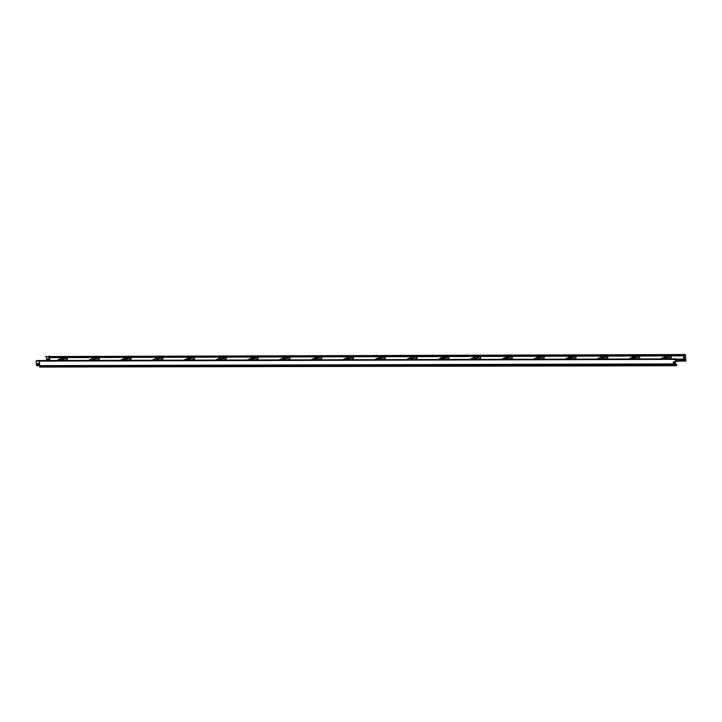 <?xml version="1.0" encoding="UTF-8"?>
<svg xmlns="http://www.w3.org/2000/svg" width="722" height="722" viewBox="0 0 722 722"><rect width="100%" height="100%" fill="white"/><g stroke="black" fill="none" stroke-linecap="round" stroke-linejoin="round"><path stroke-width="1.08" d="M48.293 360.838L47.282 360.892L48.293 360.838M64.177 360.792L63.175 360.847L64.177 360.792M80.07 360.747L79.068 360.801L80.07 360.747M95.963 360.711L94.961 360.756L95.963 360.711M111.856 360.666L110.854 360.711L111.856 360.666M127.749 360.621L126.747 360.675L127.749 360.621M143.642 360.576L142.64 360.63L143.642 360.576M159.535 360.531L158.533 360.585L159.535 360.531M175.428 360.486L174.426 360.54L175.428 360.486M191.321 360.449L190.319 360.495L191.321 360.449M207.214 360.404L206.212 360.449L207.214 360.404M223.107 360.359L222.096 360.413L223.107 360.359M239 360.314L237.989 360.368L239 360.314M254.893 360.269L253.882 360.323L254.893 360.269M270.786 360.224L269.775 360.278L270.786 360.224M286.679 360.179L285.668 360.233L286.679 360.179M302.572 360.143L301.561 360.188L302.572 360.143M318.465 360.097L317.454 360.143L318.465 360.097M334.358 360.052L333.347 360.107L334.358 360.052M350.251 360.007L349.24 360.061L350.251 360.007M366.144 359.962L365.133 360.016L366.144 359.962M382.028 359.917L381.026 359.971L382.028 359.917M397.921 359.881L396.919 359.926L397.921 359.881M413.814 359.836L412.813 359.881L413.814 359.836M429.707 359.791L428.706 359.845L429.707 359.791M445.6 359.746L444.599 359.8L445.6 359.746M461.493 359.7L460.492 359.755L461.493 359.7M477.386 359.655L476.385 359.709L477.386 359.655M493.279 359.619L492.278 359.664L493.279 359.619M509.172 359.574L508.171 359.619L509.172 359.574M525.065 359.529L524.064 359.583L525.065 359.529M540.958 359.484L539.948 359.538L540.958 359.484M556.852 359.439L555.841 359.493L556.852 359.439M572.745 359.394L571.734 359.448L572.745 359.394M588.638 359.357L587.627 359.403L588.638 359.357M604.531 359.312L603.52 359.357L604.531 359.312M620.424 359.267L619.413 359.321L620.424 359.267M636.317 359.222L635.306 359.276L636.317 359.222M652.21 359.177L651.199 359.231L652.21 359.177M668.103 359.132L667.092 359.186L668.103 359.132M675.837 364.312L676.595 364.312L676.685 365.233L675.657 365.72L675.052 359.357L676.081 358.87L37.057 360.549L36.1 361L39.078 360.991L39.52 365.684L36.542 365.693L36.1 361M37.598 360.865L38.798 360.648L37.598 360.865M38.501 360.792L37.905 360.865M675.846 364.348L676.514 364.348L676.586 365.097L675.72 365.512L675.151 359.493L676.018 359.087L676.162 359.737L676.081 358.87M674.276 359.204L673.319 359.204L674.276 359.204M40.27 360.684L39.376 361.099L39.52 365.684M675.052 359.357L39.376 361.099L40.035 360.54M47.589 360.946L48.049 360.901M63.482 360.901L63.942 360.865M79.375 360.865L79.835 360.82M95.268 360.82L95.728 360.774M111.161 360.774L111.621 360.729M127.054 360.729L127.514 360.684M142.947 360.684L143.407 360.639M158.84 360.639L159.3 360.603M174.733 360.603L175.193 360.558M190.626 360.558L191.086 360.513M206.519 360.513L206.97 360.468M222.412 360.468L222.863 360.422M238.305 360.422L238.756 360.377M254.198 360.377L254.649 360.341M270.091 360.332L270.542 360.296M285.975 360.296L286.435 360.251M301.868 360.251L302.328 360.206M317.761 360.206L318.221 360.161M333.654 360.161L334.115 360.116M349.547 360.116L350.008 360.07M365.44 360.07L365.901 360.034M381.333 360.034L381.794 359.989M397.226 359.989L397.687 359.944M413.119 359.944L413.58 359.899M429.012 359.899L429.473 359.854M444.905 359.854L445.366 359.809M460.798 359.809L461.259 359.773M476.691 359.773L477.152 359.727M492.584 359.727L493.045 359.682M508.478 359.682L508.938 359.637M524.371 359.637L524.831 359.592M540.264 359.592L540.715 359.547M556.157 359.547L556.608 359.511M572.05 359.511L572.501 359.466M587.943 359.466L588.394 359.421M603.827 359.421L604.287 359.375M619.72 359.375L620.18 359.33M635.613 359.33L636.073 359.285M651.506 359.285L651.966 359.249M667.399 359.24L667.859 359.204M673.319 361.948L673.391 362.724L674.258 362.715M675.711 365.097L676.586 365.097M675.657 365.72L39.728 367.047L675.621 365.296M39.602 365.684L39.728 367.047M674.186 361.948L673.238 361.948L673.31 362.76L674.267 362.751L674.186 361.948M37.58 364.646L37.481 363.608L38.221 363.608L38.32 364.646L37.58 364.646L38.32 364.619M37.544 363.608L37.643 364.619M675.178 359.782L676.09 359.773M67.444 357.58L67.435 359.195L64.493 360.558M63.861 358.329L63.798 357.697M57.697 360.576L64.032 357.589M57.309 360.576L63.644 357.589M59.105 360.567L65.449 357.589M131.016 357.408L130.998 359.024L128.065 360.377M127.424 358.157L127.37 357.525M121.26 360.395L127.604 357.417M120.872 360.395L127.216 357.417M122.677 360.395L129.012 357.408M194.579 357.228L194.57 358.852L191.637 360.206M190.996 357.986L190.942 357.354M184.832 360.224L191.177 357.237M184.444 360.224L190.788 357.237M186.249 360.215L192.584 357.237M258.151 357.056L258.142 358.672L255.209 360.025M254.568 357.805L254.505 357.173M248.404 360.052L254.74 357.065M248.016 360.052L254.352 357.065M249.821 360.043L256.157 357.056M321.723 356.885L321.714 358.5L318.781 359.854M318.14 357.634L318.077 357.002M311.976 359.872L318.312 356.894M311.588 359.872L317.924 356.894M313.384 359.872L319.729 356.885M385.295 356.704L385.286 358.32L382.344 359.682M381.712 357.462L381.649 356.821M375.548 359.7L381.884 356.713M375.16 359.7L381.496 356.713M376.956 359.691L383.301 356.713M96.279 360.468L99.212 359.114L99.23 357.489M93.725 358.924L92.642 358.888L93.725 358.924M96.252 357.733L95.178 357.688L96.252 357.733M91.189 360.125L90.106 360.079L91.189 360.125M159.851 360.296L162.784 358.933L162.793 357.318M157.288 358.753L156.214 358.708L157.288 358.753M159.824 357.561L158.75 357.516L159.824 357.561M154.752 359.944L153.678 359.899L154.752 359.944M223.423 360.116L226.356 358.762L226.365 357.146M220.86 358.581L219.777 358.536L220.86 358.581M223.396 357.381L222.313 357.345L223.396 357.381M218.324 359.773L217.25 359.727L218.324 359.773M286.995 359.944L289.928 358.581L289.937 356.966M284.432 358.401L283.349 358.356L284.432 358.401M286.968 357.209L285.885 357.164L286.968 357.209M281.896 359.592L280.813 359.556L281.896 359.592M350.567 359.764L353.5 358.41L353.509 356.794M348.004 358.229L346.921 358.184L348.004 358.229M350.54 357.038L349.457 356.993L350.54 357.038M345.468 359.421L344.385 359.375L345.468 359.421M414.13 359.592L417.063 358.238L417.081 356.614M411.576 358.049L410.493 358.013L411.576 358.049M414.103 356.858L413.029 356.812L414.103 356.858M409.04 359.249L407.957 359.204L409.04 359.249M448.867 356.533L448.849 358.148L445.916 359.502M445.275 357.282L445.221 356.65M439.111 359.52L445.456 356.542M438.732 359.529L445.068 356.542M440.528 359.52L446.864 356.533M512.43 356.352L512.421 357.977L509.488 359.33M508.848 357.11L508.793 356.478M502.683 359.348L509.028 356.361M502.295 359.348L508.64 356.37M504.1 359.348L510.436 356.361M576.003 356.181L575.994 357.796L573.06 359.159M572.42 356.939L572.356 356.298M566.256 359.177L572.591 356.19M565.867 359.177L572.212 356.19M567.673 359.168L574.008 356.19M639.575 356.009L639.566 357.625L636.633 358.978M635.992 356.758L635.929 356.127M629.828 358.996L636.163 356.018M629.44 359.005L635.775 356.018M631.245 358.996L637.58 356.009M477.702 359.421L480.635 358.058L480.653 356.442M475.139 357.877L474.065 357.832L475.139 357.877M477.675 356.686L476.601 356.641L477.675 356.686M472.603 359.069L471.529 359.033L472.603 359.069M541.274 359.24L544.207 357.886L544.217 356.271M538.711 357.706L537.628 357.661L538.711 357.706M541.247 356.515L540.164 356.469L541.247 356.515M536.175 358.897L535.101 358.852L536.175 358.897M604.846 359.069L607.78 357.715L607.789 356.09M602.283 357.525L601.2 357.489L602.283 357.525M604.819 356.334L603.736 356.289L604.819 356.334M599.747 358.726L598.664 358.681L599.747 358.726M668.419 358.897L671.352 357.534L671.361 355.919M665.855 357.354L664.772 357.309L665.855 357.354M668.391 356.163L667.308 356.117L668.391 356.163M663.319 358.545L662.236 358.509L663.319 358.545M56.551 356.506L57.561 356.451L56.551 356.506M72.444 356.46L73.454 356.406L72.444 356.46M88.337 356.415L89.347 356.361L88.337 356.415M104.23 356.37L105.241 356.316L104.23 356.37M120.123 356.325L121.134 356.271L120.123 356.325M136.016 356.28L137.018 356.235L136.016 356.28M151.909 356.244L152.911 356.19L151.909 356.244M167.802 356.199L168.804 356.145L167.802 356.199M183.695 356.154L184.697 356.099L183.695 356.154M199.588 356.108L200.59 356.054L199.588 356.108M215.481 356.063L216.483 356.009L215.481 356.063M231.374 356.018L232.376 355.973L231.374 356.018M247.267 355.973L248.269 355.928L247.267 355.973M263.16 355.937L264.162 355.883L263.16 355.937M279.053 355.892L280.055 355.838L279.053 355.892M294.937 355.847L295.948 355.793L294.937 355.847M310.83 355.802L311.841 355.747L310.83 355.802M326.723 355.756L327.734 355.711L326.723 355.756M342.616 355.711L343.627 355.666L342.616 355.711M358.509 355.675L359.52 355.621L358.509 355.675M374.402 355.63L375.413 355.576L374.402 355.63M390.295 355.585L391.306 355.531L390.295 355.585M406.188 355.54L407.199 355.486L406.188 355.54M422.081 355.495L423.092 355.45L422.081 355.495M437.974 355.45L438.985 355.404L437.974 355.45M453.867 355.414L454.869 355.359L453.867 355.414M469.76 355.368L470.762 355.314L469.76 355.368M485.653 355.323L486.655 355.269L485.653 355.323M501.546 355.278L502.548 355.224L501.546 355.278M517.439 355.233L518.441 355.179L517.439 355.233M533.332 355.188L534.334 355.143L533.332 355.188M549.225 355.152L550.227 355.098L549.225 355.152M565.118 355.107L566.12 355.053L565.118 355.107M581.011 355.062L582.013 355.007L581.011 355.062M596.904 355.016L597.906 354.962L596.904 355.016M612.788 354.971L613.799 354.917L612.788 354.971M628.682 354.926L629.692 354.881L628.682 354.926M644.575 354.881L645.585 354.836L644.575 354.881M660.468 354.845L661.478 354.791L660.468 354.845M676.361 354.8L677.371 354.746L676.361 354.8M45.504 356.569L684.275 355.016L684.357 355.883L48.699 357.634L48.482 356.569L45.504 356.569L685.295 354.538L685.9 360.901L675.332 361.406M684.862 360.413L675.241 360.477L685.81 360.756L685.241 354.746L684.357 355.883M684.275 355.016L685.295 354.538M684.79 360.449L684.88 361.379M683.851 354.692L682.543 354.863L683.851 354.692M48.717 356.704L49.619 356.28M57.264 356.569L56.812 356.605M73.157 356.524L72.705 356.569M89.05 356.478L88.589 356.524M104.943 356.433L104.482 356.478M120.836 356.388L120.375 356.433M136.729 356.343L136.268 356.388M152.622 356.307L152.161 356.343M168.515 356.262L168.055 356.307M184.408 356.217L183.948 356.262M200.301 356.172L199.841 356.217M216.194 356.127L215.734 356.172M232.087 356.081L231.627 356.127M247.98 356.045L247.52 356.081M263.873 356L263.413 356.036M279.766 355.955L279.306 356M295.659 355.91L295.199 355.955M311.552 355.865L311.092 355.91M327.445 355.82L326.985 355.865M343.329 355.775L342.878 355.82M359.222 355.738L358.771 355.775M375.115 355.693L374.664 355.738M391.008 355.648L390.557 355.693M406.901 355.603L406.441 355.648M422.794 355.558L422.334 355.603M438.687 355.513L438.227 355.558M454.58 355.477L454.12 355.513M470.473 355.432L470.013 355.477M486.366 355.386L485.906 355.432M502.259 355.341L501.799 355.386M518.152 355.296L517.692 355.341M534.045 355.251L533.585 355.296M549.938 355.215L549.478 355.251M565.831 355.17L565.371 355.215M581.724 355.125L581.264 355.17M597.617 355.08L597.157 355.125M613.51 355.034L613.05 355.08M629.404 354.989L628.943 355.034M645.297 354.953L644.836 354.989M661.181 354.908L660.729 354.953M677.074 354.863L676.622 354.908M684.429 357.968L684.357 357.155L683.4 357.164L683.472 357.977L684.429 357.968M684.898 360.765L685.81 360.756M683.481 357.164L683.553 357.941L684.429 357.932M46.461 356.713L46.822 360.603M48.618 359.773L47.941 359.773L47.851 358.762M48.527 358.753L47.787 358.762L47.887 359.8L48.627 359.8L48.527 358.753M39.746 366.776L675.639 365.034M39.872 366.334L675.765 364.583M39.845 366.081L675.738 364.33M39.665 365.855L675.557 364.105M39.8 365.657L675.485 363.906M40.206 360.612L39.277 361.054L39.719 365.666M56.569 360.576L62.904 357.589M64.114 360.558L67.57 358.933M60.756 360.567L67.101 357.58M59.845 360.567L66.189 357.58M120.132 360.404L126.476 357.417M127.686 360.377L131.142 358.753M124.328 360.386L130.673 357.408M123.417 360.395L129.761 357.408M183.704 360.224L190.048 357.246M191.258 360.206L194.714 358.581M187.9 360.215L194.236 357.228M186.989 360.215L193.325 357.237M247.276 360.052L253.612 357.065M254.83 360.034L258.277 358.401M251.473 360.043L257.808 357.056M250.561 360.043L256.897 357.056M310.848 359.881L317.184 356.894M318.393 359.854L321.85 358.229M315.045 359.863L321.38 356.885M314.133 359.872L320.469 356.885M374.42 359.7L380.756 356.722M381.965 359.682L385.422 358.058M378.608 359.691L384.952 356.704M377.696 359.691L384.041 356.713M94.69 357.507L88.346 360.486M97.975 357.498L91.631 360.477M98.887 357.489L92.542 360.477M99.356 358.843L95.9 360.468M158.262 357.327L151.918 360.314M161.547 357.318L155.203 360.305M162.45 357.318L156.114 360.305M162.928 358.672L159.472 360.296M221.825 357.155L215.49 360.143M225.111 357.146L218.775 360.134M226.022 357.146L219.687 360.125M226.491 358.491L223.044 360.116M285.398 356.984L279.062 359.962M288.683 356.975L282.347 359.953M289.594 356.966L283.259 359.953M290.063 358.32L286.616 359.944M348.97 356.803L342.634 359.791M352.255 356.794L345.919 359.782M353.166 356.794L346.822 359.782M353.636 358.139L350.179 359.773M412.542 356.632L406.197 359.619M415.827 356.623L409.482 359.61M416.738 356.623L410.394 359.601M417.208 357.968L413.751 359.592M437.983 359.529L444.328 356.542M445.537 359.511L448.994 357.877M442.18 359.52L448.524 356.533M441.268 359.52L447.613 356.533M501.555 359.348L507.9 356.37M509.109 359.33L512.566 357.706M505.752 359.339L512.088 356.361M504.84 359.339L511.176 356.361M565.127 359.177L571.463 356.19M572.681 359.159L576.129 357.534M569.324 359.168L575.66 356.181M568.413 359.168L574.748 356.181M628.7 359.005L635.035 356.018M636.253 358.978L639.701 357.354M632.896 358.987L639.232 356.009M631.985 358.996L638.32 356.009M476.114 356.46L469.769 359.439M479.399 356.451L473.054 359.43M480.301 356.442L473.966 359.43M480.78 357.796L477.323 359.421M539.677 356.28L533.341 359.267M542.962 356.271L536.626 359.258M543.874 356.271L537.538 359.258M544.343 357.616L540.895 359.24M603.249 356.108L596.913 359.087M606.534 356.099L600.199 359.078M607.446 356.099L601.11 359.078M607.915 357.444L604.467 359.069M666.821 355.928L660.486 358.915M670.106 355.919L663.771 358.906M671.018 355.919L664.673 358.906M671.487 357.273L668.031 358.897M48.482 356.569L49.439 356.117M676.108 359.15L685.656 359.123M49.962 360.594L49.683 357.625M676.117 359.249L685.638 359.222M676.153 359.619L685.512 359.592M675.214 360.134L685.548 360.107M675.241 360.431L685.747 360.404M684.871 360.513L685.783 360.513M48.654 356.641L49.583 356.208M49.52 357.625L49.8 360.594M49.583 357.625L49.863 360.594M49.628 357.625L49.908 360.594M56.515 360.576L62.85 357.589M64.547 360.558L67.435 359.195M120.087 360.404L126.422 357.417M128.119 360.377L130.998 359.024M183.65 360.224L189.994 357.246M191.691 360.206L194.57 358.852M247.222 360.052L253.566 357.065M255.263 360.025L258.142 358.672M310.794 359.881L317.129 356.894M318.826 359.854L321.714 358.5M374.366 359.7L380.702 356.722M382.398 359.682L385.286 358.32M94.636 357.507L88.301 360.486M99.212 359.114L96.333 360.468M158.208 357.327L151.864 360.314M162.784 358.933L159.905 360.296M221.78 357.155L215.436 360.143M226.356 358.762L223.477 360.116M285.343 356.984L279.008 359.962M289.928 358.581L287.049 359.944M348.916 356.803L342.58 359.791M353.5 358.41L350.612 359.764M412.488 356.632L406.152 359.619M417.063 358.238L414.184 359.592M437.938 359.529L444.274 356.542M445.97 359.502L448.849 358.148M501.501 359.348L507.846 356.37M509.542 359.33L512.421 357.977M565.073 359.177L571.418 356.19M573.115 359.159L575.994 357.796M628.645 359.005L634.981 356.018M636.678 358.978L639.566 357.625M476.06 356.46L469.715 359.439M480.635 358.058L477.756 359.421M539.632 356.28L533.287 359.267M544.207 357.886L541.329 359.24M603.195 356.108L596.859 359.087M607.78 357.715L604.901 359.069M666.767 355.928L660.431 358.915M671.352 357.534L668.464 358.897"/></g></svg>
